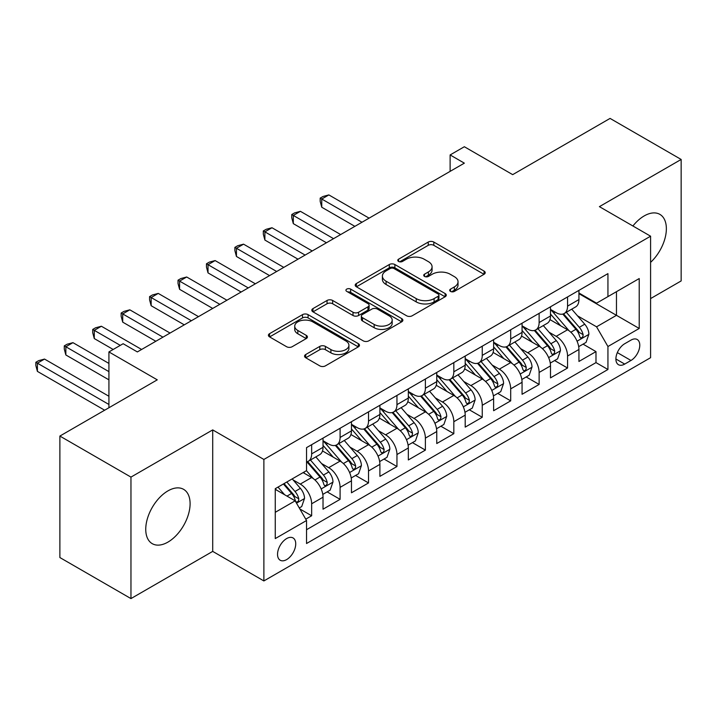 <?xml version="1.0" encoding="UTF-8"?>
<svg xmlns="http://www.w3.org/2000/svg" width="717" height="717" viewBox="0 0 717 717"><rect width="100%" height="100%" fill="white"/><g stroke="black" fill="none" stroke-linecap="round" stroke-linejoin="round"><path stroke-width="1.08" d="M450.491 291.407A2.76 1.595 0 0 0 454.399 291.407L484.056 274.288A3.944 2.276 0 0 0 485.212 272.675A3.944 2.276 0 0 0 484.056 271.062L433.812 242.059A3.944 2.276 0 0 0 428.237 242.059L398.58 259.178A2.76 1.595 0 0 0 397.774 260.307A2.76 1.595 0 0 0 398.58 261.436A2.76 1.595 0 0 0 402.488 261.436L406.324 259.222A12.628 7.295 0 0 1 424.186 259.222L428.372 261.633A12.628 7.295 0 0 1 432.073 266.796A12.628 7.295 0 0 1 428.372 271.949L424.536 274.163A2.76 1.595 0 0 0 423.729 275.292A2.76 1.595 0 0 0 424.536 276.421A2.76 1.595 0 0 0 428.443 276.421L432.279 274.208A12.628 7.295 0 0 1 450.142 274.208L454.327 276.619A12.628 7.295 0 0 1 458.029 281.781A12.628 7.295 0 0 1 454.327 286.934L450.491 289.148A2.76 1.595 0 0 0 449.684 290.277A2.76 1.595 0 0 0 450.491 291.407L450.491 289.148M167.921 542.115A31.369 18.104 120 0 0 188.41 514.474A31.369 18.104 120 0 0 183.606 489.344A31.369 18.104 120 0 0 167.921 490.894A31.369 18.104 120 0 0 147.433 518.534A31.369 18.104 120 0 0 152.246 543.665A31.369 18.104 120 0 0 167.921 542.115M650.588 262.359A31.369 18.104 120 0 0 659.873 214.374A31.369 18.104 120 0 0 644.189 215.925A31.369 18.104 120 0 0 632.905 225.998M286.63 559.601A12.87 7.43 120 0 0 295.037 548.254A12.87 7.43 120 0 0 293.065 537.947A12.87 7.43 120 0 0 286.63 538.584A12.87 7.43 120 0 0 278.232 549.921A12.87 7.43 120 0 0 280.204 560.237A12.87 7.43 120 0 0 286.63 559.601M305.711 354.53A3.944 2.276 0 0 0 304.555 356.143A3.944 2.276 0 0 0 305.711 357.756L319.809 365.885A3.944 2.276 0 0 0 325.384 365.885L358.321 346.876A3.944 2.276 0 0 0 359.477 345.262A3.944 2.276 0 0 0 358.321 343.649L308.086 314.646A3.944 2.276 0 0 0 302.502 314.646L269.565 333.665A3.944 2.276 0 0 0 268.409 335.278A3.944 2.276 0 0 0 269.565 336.882L286.594 346.714A3.944 2.276 0 0 0 292.178 346.714L306.267 338.576A3.944 2.276 0 0 0 307.423 336.963A3.944 2.276 0 0 0 306.267 335.359L297.824 330.483A10.558 6.095 0 0 1 294.732 326.172A10.558 6.095 0 0 1 301.257 320.535A10.558 6.095 0 0 1 312.755 321.861L345.827 340.951A10.558 6.095 0 0 1 348.919 345.262A10.558 6.095 0 0 1 342.403 350.9A10.558 6.095 0 0 1 330.895 349.573L325.384 346.392A3.944 2.276 0 0 0 319.809 346.392L305.711 354.53L305.711 357.756M650.588 298.586L681.15 280.939L681.15 159.452L610.068 118.413L512.682 174.643L464.347 146.734L450.124 154.944L464.347 163.153L137.359 351.93L123.145 343.721L108.921 351.93L108.921 407.749M130.96 477.101L130.96 598.587L212.707 551.391L212.707 429.904L130.96 477.101L59.878 436.061L157.265 379.84L108.921 351.93M212.707 429.904L263.883 459.454L650.588 236.198L650.588 357.684L263.883 580.94L263.883 459.454M681.15 159.452L599.403 206.648L650.588 236.198M406.602 315.776A3.944 2.276 0 0 0 412.185 315.776L445.123 296.766A3.944 2.276 0 0 0 446.279 295.153A3.944 2.276 0 0 0 445.123 293.54L394.879 264.537A3.944 2.276 0 0 0 389.304 264.537L356.367 283.547A3.944 2.276 0 0 0 355.211 285.16A3.944 2.276 0 0 0 356.367 286.773L406.602 315.776M347.844 291.998A2.76 1.595 0 0 1 350.649 292.393L350.649 289.112L401.717 318.599A3.944 2.276 0 0 1 402.873 320.212A3.944 2.276 0 0 1 401.717 321.816L368.789 340.835A3.944 2.276 0 0 1 363.205 340.835L312.97 311.832L312.97 308.606A3.944 2.276 0 0 0 311.814 310.219A3.944 2.276 0 0 0 312.97 311.832M312.97 308.606L327.06 300.468A3.944 2.276 0 0 1 332.643 300.468L353.015 312.236A3.944 2.276 0 0 0 358.599 312.236L367.946 306.831A3.944 2.276 0 0 0 369.103 305.227A3.944 2.276 0 0 0 367.946 303.614L346.741 291.362A2.76 1.595 0 0 1 345.926 290.242A2.76 1.595 0 0 1 347.637 288.763A2.76 1.595 0 0 1 350.649 289.112M130.96 598.587L59.878 557.548L59.878 436.061M305.756 519.171L311.653 515.765L299.858 508.953M293.145 479.96L300.28 484.083A16.088 9.285 60 0 1 311.653 503.782L323.026 497.213L323.026 509.195L340.091 499.346L327.149 491.88M321.575 463.541L328.718 467.663A16.088 9.285 60 0 1 340.091 487.363L351.464 480.802L351.464 492.785L368.52 482.935L355.587 475.461M350.013 447.13L357.147 451.253A16.088 9.285 60 0 1 368.52 470.952L379.893 464.383L379.893 476.366L396.958 466.516L384.016 459.05M378.442 430.711L385.585 434.834A16.088 9.285 60 0 1 396.958 454.533L408.332 447.964L408.332 459.956L425.387 450.106L412.454 442.631M406.88 414.301L414.014 418.414A16.088 9.285 60 0 1 425.387 438.114L436.761 431.553L436.761 443.536L453.825 433.686L440.883 426.221M435.309 397.881L442.452 402.004A16.088 9.285 60 0 1 453.825 421.704L465.199 415.134L465.199 427.117L482.254 417.267L469.321 409.801M463.747 381.462L470.881 385.585A16.088 9.285 60 0 1 482.254 405.284L493.628 398.724L493.628 410.707L510.692 400.857L497.75 393.382M492.176 365.052L499.319 369.174A16.088 9.285 60 0 1 510.692 388.874L522.066 382.304L522.066 394.287L539.121 384.437L526.188 376.972M520.614 348.632L527.748 352.755A16.088 9.285 60 0 1 539.121 372.455L550.495 365.885L550.495 377.868L567.559 368.018L567.559 356.035A16.088 9.285 -120 0 0 556.186 336.336L549.043 332.213M554.617 360.552L567.559 368.018M323.026 497.213A16.088 9.285 -120 0 0 311.653 477.513L303.121 472.593M351.464 480.802A16.088 9.285 -120 0 0 340.091 461.103L322.507 450.948M379.893 464.383A16.088 9.285 -120 0 0 368.52 444.683L350.936 434.529M408.332 447.964A16.088 9.285 -120 0 0 396.958 428.264L379.374 418.119M436.761 431.553A16.088 9.285 -120 0 0 425.387 411.854L407.803 401.699M465.199 415.134A16.088 9.285 -120 0 0 453.825 395.434L436.241 385.28M493.628 398.724A16.088 9.285 -120 0 0 482.254 379.024L464.67 368.87M522.066 382.304A16.088 9.285 -120 0 0 510.692 362.605L493.108 352.45M550.495 365.885A16.088 9.285 -120 0 0 539.121 346.186L521.537 336.04M630.969 340.118L624.713 343.73A12.467 7.197 120 0 0 616.566 354.709A12.467 7.197 120 0 0 618.475 364.702A12.467 7.197 120 0 0 624.713 364.084L630.969 360.472A12.467 7.197 120 0 0 639.107 349.484A12.467 7.197 120 0 0 637.198 339.5A12.467 7.197 120 0 0 630.969 340.118M275.256 512.314L295.162 500.824L306.535 520.524L306.535 543.513L607.935 369.497L607.935 346.517L596.562 326.818L577.481 315.803M306.535 520.524L275.256 538.584L275.256 488.68L306.535 470.621L306.535 447.641L607.935 273.625L607.935 296.614L639.214 278.555L639.214 328.458L607.935 346.517M323.026 440.74L328.718 444.029A16.088 9.285 60 0 0 336.757 444.827L348.13 438.257A16.088 9.285 -120 0 0 351.464 430.89L351.464 421.704M351.464 424.33L357.147 427.61A16.088 9.285 60 0 0 365.195 428.407L376.568 421.838A16.088 9.285 -120 0 0 379.893 414.48L379.893 405.284M379.893 407.91L385.585 411.2A16.088 9.285 60 0 0 393.624 411.988L404.997 405.428A16.088 9.285 -120 0 0 408.332 398.06L408.332 388.865M408.332 391.5L414.014 394.78A16.088 9.285 60 0 0 422.062 395.578L433.435 389.008A16.088 9.285 -120 0 0 436.761 381.65L436.761 372.455M436.761 375.081L442.452 378.361A16.088 9.285 60 0 0 450.491 379.159L461.865 372.589A16.088 9.285 -120 0 0 465.199 365.231L465.199 356.035M465.199 358.661L470.881 361.951A16.088 9.285 60 0 0 478.929 362.748L490.303 356.179A16.088 9.285 -120 0 0 493.628 348.812L493.628 339.625M493.628 342.251L499.319 345.531A16.088 9.285 60 0 0 507.358 346.329L518.732 339.759A16.088 9.285 -120 0 0 522.066 332.401L522.066 323.206M522.066 325.832L527.748 329.112A16.088 9.285 60 0 0 535.796 329.91L547.17 323.349A16.088 9.285 -120 0 0 550.495 315.982L550.495 306.786M306.535 529.72L595.988 362.605L595.988 351.608L578.933 361.458L578.933 349.475A16.088 9.285 -120 0 0 567.559 329.775L549.975 319.621M550.495 309.412L556.186 312.702A16.088 9.285 -120 0 0 564.225 313.499A16.088 9.285 -120 0 0 567.559 306.132L567.559 296.937M564.225 313.499L575.599 306.93A16.088 9.285 -120 0 0 578.933 299.563L578.933 290.376M311.653 444.683L311.653 453.879A16.088 9.285 60 0 1 308.328 461.237A16.088 9.285 60 0 1 306.535 461.891M308.328 461.237L319.701 454.677A16.088 9.285 -120 0 0 323.026 447.309L323.026 438.114M340.091 428.264L340.091 437.46A16.088 9.285 60 0 1 336.757 444.827M368.52 411.854L368.52 421.04A16.088 9.285 60 0 1 365.195 428.407M396.958 395.434L396.958 404.63A16.088 9.285 60 0 1 393.624 411.988M425.387 379.015L425.387 388.211A16.088 9.285 60 0 1 422.062 395.578M453.825 362.605L453.825 371.8A16.088 9.285 60 0 1 450.491 379.159M482.254 346.186L482.254 355.381A16.088 9.285 60 0 1 478.929 362.748M510.692 329.775L510.692 338.962A16.088 9.285 60 0 1 507.358 346.329M539.121 313.356L539.121 322.551A16.088 9.285 60 0 1 535.796 329.91M539.121 372.455L539.121 384.437M510.692 388.874L510.692 400.857M482.254 405.284L482.254 417.267M453.825 421.704L453.825 433.686M425.387 438.114L425.387 450.106M396.958 454.533L396.958 466.516M368.52 470.952L368.52 482.935M340.091 487.363L340.091 499.346M311.653 503.782L311.653 515.765M295.162 500.824L275.256 489.335M596.562 326.818L616.468 315.328L616.468 291.685L639.214 278.555M578.933 293.656L639.214 328.458M578.933 293.002L596.562 303.174L607.935 296.614M212.707 551.391L263.883 580.94M450.124 154.944L450.124 171.354M583.055 344.133L595.988 351.608M595.988 362.605L607.935 369.497M451.593 291.792L454.327 290.215A12.628 7.295 0 0 0 458.029 285.061L458.029 281.781M432.073 266.796L432.073 270.076A12.628 7.295 0 0 1 428.372 275.229L425.638 276.807M484.002 274.315L433.812 245.339A3.944 2.276 0 0 0 428.237 245.339L399.683 261.822M445.069 296.793L394.879 267.817A3.944 2.276 0 0 0 389.304 267.817L356.421 286.8M438.141 296.282A2.76 1.595 0 0 0 438.947 295.153A2.76 1.595 0 0 0 438.141 294.024L394.045 268.561A2.76 1.595 0 0 0 390.138 268.561L386.087 270.901A12.628 7.295 0 0 0 382.394 276.054A12.628 7.295 0 0 0 386.087 281.216L416.236 298.613A12.628 7.295 0 0 0 434.099 298.613L438.141 296.282L438.141 299.563A2.76 1.595 0 0 0 438.947 298.433L438.947 295.153M382.394 276.054L382.394 279.343A12.628 7.295 0 0 0 386.087 284.497L386.087 281.216M438.141 299.563L434.099 301.902A12.628 7.295 0 0 1 416.236 301.902L386.087 284.497M313.024 311.859L327.06 303.748L327.06 300.468M369.103 305.227L369.103 308.507A3.944 2.276 0 0 1 367.946 310.12L358.599 315.516A3.944 2.276 0 0 1 353.015 315.516L332.643 303.748A3.944 2.276 0 0 0 327.06 303.748M350.649 292.393L401.663 321.852M374.157 324.434A10.558 6.095 0 0 0 385.665 325.76A10.558 6.095 0 0 0 392.181 320.132A10.558 6.095 0 0 0 389.089 315.821L377.438 309.09A3.944 2.276 0 0 0 371.854 309.09L362.506 314.485A3.944 2.276 0 0 0 361.35 316.098A3.944 2.276 0 0 0 362.506 317.712L374.157 324.434L374.157 327.723A10.558 6.095 0 0 0 385.665 329.04A10.558 6.095 0 0 0 392.181 323.412L392.181 320.132M361.35 316.098L361.35 319.379A3.944 2.276 0 0 0 362.506 320.992L362.506 317.712M374.157 327.723L362.506 320.992M348.919 345.262L348.919 348.552A10.558 6.095 0 0 1 342.403 354.18A10.558 6.095 0 0 1 330.895 352.854L325.384 349.672A3.944 2.276 0 0 0 319.809 349.672L305.765 357.783M294.732 326.172L294.732 329.453A10.558 6.095 0 0 0 297.824 333.763L297.824 330.483M306.213 338.603L297.824 333.763M358.267 346.903L308.086 317.936A3.944 2.276 0 0 0 302.502 317.936L269.619 336.918M578.691 346.652L586.04 342.412L588.881 334.203A10.656 6.148 -120 0 0 584.731 324.201L571.745 309.161M569.137 330.815L553.73 312.97A30.759 17.764 -120 0 0 550.495 309.592M560.685 325.805L552.072 315.83A25.534 14.743 -120 0 0 550.495 314.118M369.094 218.147L328.861 194.916L321.754 199.021L321.754 207.231L354.87 226.348M562.773 314.073L575.921 329.291A10.656 6.148 60 0 1 579.721 336.632L580.492 337.895L581.935 337.689L582.894 336.515L583.127 334.66A10.656 6.148 -120 0 0 579.327 327.319L566.34 312.28M563.553 313.822L577.669 330.17A5.431 3.137 60 0 1 579.04 332.294L583.127 334.66M321.754 207.231L320.185 201.396L320.185 198.116L361.986 222.243M320.185 198.116L323.026 196.476L328.861 194.916M550.262 363.071L557.602 358.832L560.452 350.622A10.656 6.148 -120 0 0 556.302 340.611L543.307 325.572M540.708 347.225L525.301 329.39A30.759 17.764 -120 0 0 522.066 326.011M532.256 342.224L523.634 332.249A25.534 14.743 -120 0 0 522.066 330.528M340.656 234.558L300.423 211.327L293.316 215.432L293.316 223.641L326.441 242.767M534.344 330.492L547.483 345.702A10.656 6.148 60 0 1 551.283 353.042L552.063 354.306L553.497 354.108L554.465 352.934L554.698 351.07A10.656 6.148 -120 0 0 550.898 343.73L537.902 328.691M535.115 330.241L549.24 346.589A5.431 3.137 60 0 1 550.602 348.713L554.698 351.07M293.316 223.641L291.756 217.816L291.756 214.535L333.548 238.662M291.756 214.535L294.597 212.895L300.423 211.327M521.824 379.49L529.173 375.242L532.014 367.032A10.656 6.148 -120 0 0 527.864 357.03L514.878 341.991M512.27 363.644L496.863 345.809A30.759 17.764 -120 0 0 493.628 342.421M503.818 358.634L495.205 348.659A25.534 14.743 -120 0 0 493.628 346.947M312.227 250.977L271.994 227.746L264.887 231.851L264.887 240.061L298.003 259.187M505.906 346.903L519.054 362.121A10.656 6.148 60 0 1 522.854 369.461L523.625 370.725L525.068 370.519L526.027 369.354L526.26 367.489A10.656 6.148 -120 0 0 522.46 360.149L509.473 345.11M506.686 346.661L520.802 363.008A5.431 3.137 60 0 1 522.173 365.132L526.26 367.489M264.887 240.061L263.318 234.235L263.318 230.946L305.11 255.082M263.318 230.946L266.159 229.306L271.994 227.746M493.395 395.901L500.735 391.661L503.585 383.452A10.656 6.148 -120 0 0 499.435 373.449L486.44 358.401M483.841 380.064L468.434 362.219A30.759 17.764 -120 0 0 465.199 358.841M475.389 375.054L466.767 365.078A25.534 14.743 -120 0 0 465.199 363.358M283.789 267.387L243.556 244.165L236.449 248.27L236.449 256.471L269.574 275.597M477.477 363.322L490.616 378.531A10.656 6.148 60 0 1 494.416 385.88L495.187 387.135L496.63 386.938L497.598 385.764L497.831 383.909A10.656 6.148 -120 0 0 494.031 376.568L481.035 361.52M478.248 363.071L492.373 379.418A5.431 3.137 60 0 1 493.735 381.543L497.831 383.909M236.449 256.471L234.889 250.645L234.889 247.365L276.681 271.492M234.889 247.365L237.73 245.725L243.556 244.165M464.957 412.32L472.306 408.081L475.147 399.871A10.656 6.148 -120 0 0 470.997 389.86L458.011 374.821M455.403 396.474L439.996 378.639A30.759 17.764 -120 0 0 436.761 375.26M446.951 391.473L438.338 381.489A25.534 14.743 -120 0 0 436.761 379.777M255.36 283.807L215.127 260.576L208.02 264.681L208.02 272.89L241.136 292.016M449.039 379.741L462.187 394.95A10.656 6.148 60 0 1 465.987 402.291L466.758 403.554L468.201 403.348L469.16 402.183L469.393 400.319A10.656 6.148 -120 0 0 465.593 392.979L452.606 377.94M449.819 379.49L463.935 395.838A5.431 3.137 60 0 1 465.306 397.962L469.393 400.319M208.02 272.89L206.451 267.065L206.451 263.784L248.243 287.911M206.451 263.784L209.292 262.135L215.127 260.576M436.528 428.739L443.868 424.491L446.718 416.281A10.656 6.148 -120 0 0 442.568 406.279L429.573 391.24M426.974 412.893L411.567 395.058A30.759 17.764 -120 0 0 408.332 391.67M418.522 407.883L409.9 397.908A25.534 14.743 -120 0 0 408.332 396.196M226.922 300.226L186.689 276.995L179.582 281.1L179.582 289.31L212.707 308.435M420.61 396.151L433.749 411.37A10.656 6.148 60 0 1 437.549 418.71L438.32 419.974L439.763 419.768L440.731 418.594L440.964 416.738A10.656 6.148 -120 0 0 437.164 409.398L424.168 394.359M421.381 395.909L435.506 412.257A5.431 3.137 60 0 1 436.868 414.372L440.964 416.738M179.582 289.31L178.022 283.484L178.022 280.195L219.814 304.331M178.022 280.195L180.863 278.555L186.689 276.995M408.09 445.149L415.439 440.91L418.28 432.701A10.656 6.148 -120 0 0 414.13 422.698L401.144 407.65M398.535 429.304L383.129 411.468A30.759 17.764 -120 0 0 379.893 408.09M390.084 424.303L381.471 414.327A25.534 14.743 -120 0 0 379.893 412.607M198.492 316.636L158.26 293.414L151.153 297.519L151.153 305.72L184.269 324.846M392.172 412.571L405.32 427.78A10.656 6.148 60 0 1 409.111 435.12L409.891 436.384L411.334 436.187L412.293 435.013L412.526 433.158A10.656 6.148 -120 0 0 408.726 425.817L395.739 410.769M392.952 412.32L407.068 428.667A5.431 3.137 60 0 1 408.439 430.792L412.526 433.158M151.153 305.72L149.584 299.894L149.584 296.614L191.376 320.741M149.584 296.614L152.425 294.974L158.26 293.414M379.66 461.569L387.001 457.321L389.851 449.12A10.656 6.148 -120 0 0 385.701 439.109L372.706 424.07M370.106 445.723L354.7 427.888A30.759 17.764 -120 0 0 351.464 424.5M361.655 440.722L353.033 430.738A25.534 14.743 -120 0 0 351.464 429.026M170.054 333.055L129.822 309.825L122.715 313.929L122.715 322.139L155.84 341.265M363.743 428.99L376.882 444.199A10.656 6.148 60 0 1 380.682 451.54L381.453 452.803L382.896 452.597L383.864 451.432L384.097 449.568A10.656 6.148 -120 0 0 380.297 442.228L367.301 427.189M364.514 428.739L378.639 445.087A5.431 3.137 60 0 1 380.001 447.211L384.097 449.568M122.715 322.139L121.155 316.314L121.155 313.024L162.947 337.16M121.155 313.024L123.996 311.384L129.822 309.825M351.222 477.979L358.572 473.74L361.413 465.53A10.656 6.148 -120 0 0 357.263 455.528L344.277 440.489M341.668 462.142L326.262 444.298A30.759 17.764 -120 0 0 323.026 440.919M333.217 457.132L324.604 447.157A25.534 14.743 -120 0 0 323.026 445.445M141.625 349.475L101.393 326.244L94.277 330.349L94.277 338.558L113.187 349.475M335.305 445.4L348.453 460.619A10.656 6.148 60 0 1 352.244 467.959L353.024 469.223L354.467 469.017L355.426 467.842L355.659 465.987A10.656 6.148 -120 0 0 351.859 458.647L338.872 443.608M336.085 445.149L350.201 461.497A5.431 3.137 60 0 1 351.572 463.621L355.659 465.987M94.277 338.558L92.717 332.724L92.717 329.444L120.295 345.37M92.717 329.444L95.558 327.803L101.393 326.244M322.793 494.398L330.134 490.159L332.984 481.949A10.656 6.148 -120 0 0 328.834 471.938L315.838 456.899M313.239 478.553L306.437 470.684M304.788 473.552L303.676 472.27M108.921 363.429L72.955 342.663L65.847 346.759L65.847 354.969L108.921 379.84M306.876 461.82L320.015 477.029A10.656 6.148 60 0 1 323.815 484.369L324.586 485.633L326.029 485.436L326.997 484.262L327.23 482.407A10.656 6.148 -120 0 0 323.43 475.057L310.434 460.018M307.647 461.569L321.772 477.916A5.431 3.137 60 0 1 323.134 480.04L327.23 482.407M65.847 354.969L64.288 349.143L64.288 345.863L108.921 371.63M64.288 345.863L67.129 344.223L72.955 342.663M299.285 507.968L301.705 506.569L304.546 498.36A10.656 6.148 -120 0 0 300.396 488.358L292.213 478.884M284.586 494.721L277.999 487.094M276.35 489.962L275.256 488.698M108.921 396.259L44.526 359.074L37.409 363.178L37.409 371.388L104.655 410.214M283.403 483.975L291.586 493.448A10.656 6.148 60 0 1 295.377 500.789L296.157 502.052L297.6 501.846L298.559 500.681L298.792 498.817A10.656 6.148 -120 0 0 294.992 491.477L286.818 482.003M284.057 483.599L293.334 494.336A5.431 3.137 60 0 1 294.705 496.46L298.792 498.817M37.409 371.388L35.85 365.562L35.85 362.273L108.921 404.469M35.85 362.273L38.691 360.633L44.526 359.074M300.28 484.083L311.653 477.513M328.718 467.663L340.091 461.103M357.147 451.253L368.52 444.683M385.585 434.834L396.958 428.264M414.014 418.414L425.387 411.854M442.452 402.004L453.825 395.434M470.881 385.585L482.254 379.024M499.319 369.174L510.692 362.605M527.748 352.755L539.121 346.186M556.186 336.336L567.559 329.775M567.559 306.132L578.933 299.563M311.653 453.879L323.026 447.309M340.091 437.46L351.464 430.89M368.52 421.04L379.893 414.48M396.958 404.63L408.332 398.06M425.387 388.211L436.761 381.65M453.825 371.8L465.199 365.231M482.254 355.381L493.628 348.812M510.692 338.962L522.066 332.401M539.121 322.551L550.495 315.982M567.559 356.035L578.933 349.475M617.328 352.603L630.969 360.472M615.894 358.993L624.713 364.084M454.327 290.215L454.327 286.934M424.536 276.421L424.536 274.163M428.372 275.229L428.372 271.949M398.58 261.436L398.58 259.178M428.237 245.339L428.237 242.059M433.812 245.339L433.812 242.059M484.056 274.288L484.056 271.062M356.367 286.773L356.367 283.547M389.304 267.817L389.304 264.537M394.879 267.817L394.879 264.537M445.123 296.766L445.123 293.54M416.236 301.902L416.236 298.613M434.099 301.902L434.099 298.613M332.643 303.748L332.643 300.468M353.015 315.516L353.015 312.236M358.599 315.516L358.599 312.236M367.946 310.12L367.946 306.831M401.717 321.816L401.717 318.599M319.809 349.672L319.809 346.392M325.384 349.672L325.384 346.392M330.895 352.854L330.895 349.573M306.267 338.576L306.267 335.359M269.565 336.882L269.565 333.665M302.502 317.936L302.502 314.646M308.086 317.936L308.086 314.646M358.321 346.876L358.321 343.649M577.068 341.193L588.809 334.409M553.73 312.97L555.191 312.128M579.327 327.319L584.731 324.201M570.84 332.222L575.921 329.291M548.63 357.604L560.38 350.828M525.301 329.39L526.762 328.547M550.898 343.73L556.302 340.611M542.402 348.641L547.483 345.702M520.201 374.023L531.942 367.238M496.863 345.809L498.324 344.958M522.46 360.149L527.864 357.03M513.972 365.052L519.054 362.121M491.763 390.442L503.513 383.658M468.434 362.219L469.895 361.377M494.031 376.568L499.435 373.449M485.534 381.471L490.616 378.531M463.334 406.853L475.075 400.077M439.996 378.639L441.457 377.796M465.593 392.979L470.997 389.86M457.105 397.89L462.187 394.95M434.896 423.272L446.646 416.487M411.567 395.058L413.028 394.207M437.164 409.398L442.568 406.279M428.667 414.301L433.749 411.37M406.467 439.682L418.208 432.907M383.129 411.468L384.59 410.626M408.726 425.817L414.13 422.698M400.238 430.72L405.32 427.78M378.029 456.102L389.779 449.326M354.7 427.888L356.161 427.036M380.297 442.228L385.701 439.109M371.8 447.13L376.882 444.199M349.6 472.521L361.341 465.736M326.262 444.298L327.723 443.456M351.859 458.647L357.263 455.528M343.371 463.549L348.453 460.619M321.162 488.931L332.912 482.156M323.43 475.057L328.834 471.938M314.933 479.969L320.015 477.029M296.515 503.164L304.474 498.566M294.992 491.477L300.396 488.358M286.979 496.101L291.586 493.448"/></g></svg>
